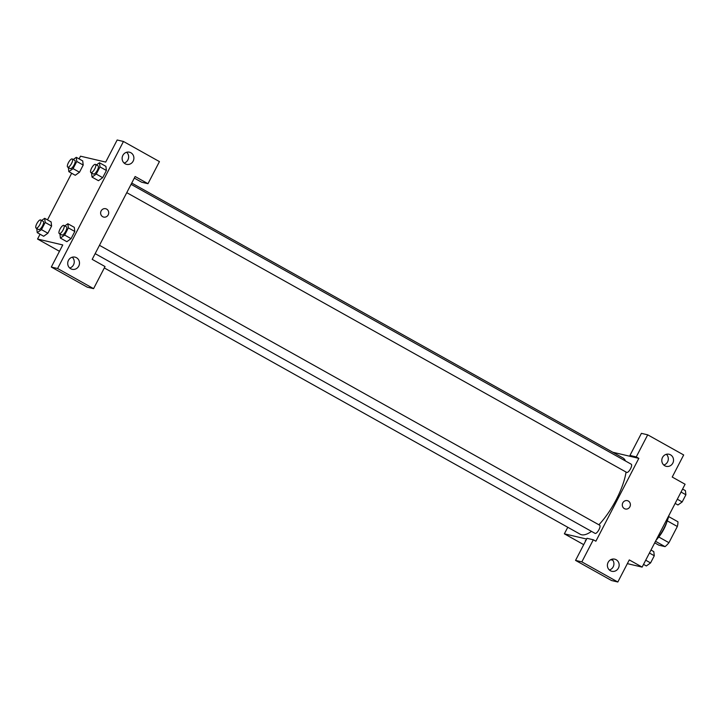 <?xml version="1.0" encoding="UTF-8"?>
<svg xmlns="http://www.w3.org/2000/svg" width="722" height="722" viewBox="0 0 722 722"><rect width="100%" height="100%" fill="white"/><g stroke="black" fill="none" stroke-linecap="round" stroke-linejoin="round"><path stroke-width="1.08" d="M667.272 520.86L677.335 526.491A16.777 5.596 -60.8 0 0 677.94 521.78L668.671 516.591M677.335 526.491L668.942 542.691A16.777 5.596 -60.8 0 1 665.052 546.635L658.888 545.191L654.701 542.845M658.789 537.015L668.942 542.691M655.513 541.292L665.052 546.635M666.975 521.636A17.184 5.731 119.2 0 1 663.906 529.082A17.184 5.731 119.2 0 1 657.562 538.459M655.883 540.57A24.99 8.33 -60.8 0 0 669.014 515.237M612.816 452.261L632.526 456.882L629.954 455.447L641.407 433.353L647.706 434.825L683.68 454.959L672.227 477.052L685.079 484.245L642.129 567.104L627.355 563.638M612.825 560.227L610.641 559.721M663.789 465.04A6.245 5.866 103.2 0 0 666.316 454.237M664.818 465.78A6.245 5.866 103.2 0 0 673.382 461.593A6.245 5.866 103.2 0 0 662.209 458.127A6.245 5.866 103.2 0 0 664.818 465.78M629.954 455.447L636.253 456.918L647.706 434.825M632.526 456.882L638.826 458.362L636.253 456.918M586.616 539.045L564.369 533.829L583.71 544.65M564.369 533.829L567.772 527.277M585.632 540.949L585.307 540.579L585.795 540.634M575.551 560.398L581.851 561.869L593.303 539.776L587.004 538.296L575.551 560.398L611.534 580.524L617.833 582.004L629.286 559.911L642.129 567.104M609.386 569.992A6.245 5.866 103.2 0 0 611.922 559.189M610.415 570.732A6.245 5.866 103.2 0 0 618.989 566.544A6.245 5.866 103.2 0 0 607.807 563.079A6.245 5.866 103.2 0 0 610.415 570.732M617.833 582.004L581.851 561.869M593.303 539.776L595.876 541.211L638.826 458.362M622.806 502.846A4.296 4.034 -76.8 0 1 630.27 505.743A4.296 4.034 -76.8 0 1 625.36 509.001A4.296 4.034 -76.8 0 1 622.806 502.846M625.36 509.001A4.296 4.034 103.2 0 0 630.27 505.743A4.296 4.034 103.2 0 0 627.319 500.635M126.765 192.657L626.705 472.414A4.684 1.561 -60.8 0 0 626.849 472.468A4.684 1.561 -60.8 0 0 630.468 468.885A4.684 1.561 -60.8 0 0 631.281 464.237L131.079 184.336M95.151 253.639L595.099 533.396A4.684 1.561 -60.8 0 0 595.235 533.45A4.684 1.561 -60.8 0 0 598.854 529.867A4.684 1.561 -60.8 0 0 599.675 525.219L99.474 245.318M104.32 267.943L580.244 534.253A43.726 14.575 -60.8 0 0 581.553 534.758A43.726 14.575 -60.8 0 0 591.489 531.374M598.881 524.777A43.726 14.575 -60.8 0 0 626.046 472.044M625.478 460.988A43.726 14.575 -60.8 0 0 622.951 457.938L131.738 183.063M92.19 259.36L135.131 176.511L147.983 183.704L159.436 161.602L123.462 141.476L57.607 268.521L93.58 288.647L105.033 266.553L92.19 259.36M102.695 216.699A4.296 4.034 -76.8 0 1 105.647 208.721A4.296 4.034 -76.8 0 1 108.589 213.82A4.296 4.034 -76.8 0 1 102.695 216.699M125.15 163.795A6.245 5.866 -76.8 0 1 129.437 152.189A6.245 5.866 -76.8 0 1 133.723 159.607A6.245 5.866 -76.8 0 1 125.15 163.795M70.747 268.746A6.245 5.866 -76.8 0 1 75.034 257.14A6.245 5.866 -76.8 0 1 79.321 264.559A6.245 5.866 -76.8 0 1 70.747 268.746M103.688 217.087A4.296 4.034 103.2 0 0 108.589 213.82A4.296 4.034 103.2 0 0 105.647 208.721M124.121 163.055A6.245 5.866 103.2 0 0 126.648 152.252M69.718 268.006A6.245 5.866 103.2 0 0 72.254 257.203M93.58 288.647L87.281 287.175L51.307 267.041L62.76 244.948L37.553 239.036L40.044 234.226M51.307 267.041L57.607 268.521M123.462 141.476L117.163 139.996L105.701 162.089L80.503 156.187L79.095 158.894M134.31 178.099L141.683 182.224L147.983 183.704M99.979 166.899L106.405 170.491L102.677 177.675L98.454 180.717L102.677 177.675L106.405 170.491L105.899 166.358L99.474 162.757L99.979 166.899L96.261 174.074L92.037 177.107L91.541 172.946M76.794 161.466L83.21 165.058L79.492 172.233L75.269 175.284L79.492 172.233L83.21 165.058L82.714 160.916L76.288 157.324L76.794 161.466L73.066 168.641L68.852 171.674L68.355 167.513M41.632 220.49L44.674 218.306L45.179 222.448L51.605 226.04L47.887 233.215L43.663 236.265L47.887 233.215L51.605 226.04L51.109 221.898M64.818 225.923L67.859 223.739L74.294 227.331L74.79 231.473L71.072 238.657L66.848 241.699L71.072 238.657L74.79 231.473L68.364 227.881L64.646 235.056L60.422 238.089L59.935 233.928M47.49 219.876L71.659 173.244M37.553 239.036L59.466 251.301M36.732 228.513L37.237 232.655L43.663 236.256M45.179 222.448L41.461 229.623L37.237 232.655M36.1 228.134L38.672 229.569A4.684 1.561 -60.8 0 0 38.807 229.623A4.684 1.561 -60.8 0 0 42.427 226.049A4.684 1.561 -60.8 0 0 43.248 221.392L40.676 219.957A4.684 1.561 -60.8 0 0 37.021 223.279A4.684 1.561 -60.8 0 0 36.1 228.134A4.684 1.561 -60.8 0 0 36.244 228.188A4.684 1.561 -60.8 0 0 39.854 224.614A4.684 1.561 -60.8 0 0 40.676 219.957M44.674 218.306L51.1 221.898M41.461 229.623L47.887 233.215M73.247 159.508L76.288 157.324M67.706 167.152L70.278 168.587A4.684 1.561 -60.8 0 0 70.422 168.641A4.684 1.561 -60.8 0 0 74.041 165.067A4.684 1.561 -60.8 0 0 74.853 160.41L72.281 158.975A4.684 1.561 -60.8 0 0 68.635 162.297A4.684 1.561 -60.8 0 0 67.706 167.152A4.684 1.561 -60.8 0 0 67.85 167.206A4.684 1.561 -60.8 0 0 71.469 163.632A4.684 1.561 -60.8 0 0 72.281 158.975M73.066 168.641L79.492 172.233M68.852 171.674L75.269 175.275M67.859 223.739L68.364 227.881M59.285 233.567L61.857 235.002A4.684 1.561 -60.8 0 0 61.993 235.056A4.684 1.561 -60.8 0 0 65.612 231.482A4.684 1.561 -60.8 0 0 66.433 226.825L63.861 225.39A4.684 1.561 -60.8 0 0 60.215 228.712A4.684 1.561 -60.8 0 0 59.285 233.567A4.684 1.561 -60.8 0 0 59.43 233.621A4.684 1.561 -60.8 0 0 63.049 230.047A4.684 1.561 -60.8 0 0 63.861 225.39M64.646 235.056L71.072 238.657M60.422 238.089L66.848 241.69M96.432 164.941L99.474 162.757M90.9 172.585L93.463 174.02A4.684 1.561 -60.8 0 0 93.607 174.074A4.684 1.561 -60.8 0 0 97.226 170.5A4.684 1.561 -60.8 0 0 98.039 165.843L95.475 164.408A4.684 1.561 -60.8 0 0 91.82 167.73A4.684 1.561 -60.8 0 0 90.9 172.585A4.684 1.561 -60.8 0 0 91.035 172.639A4.684 1.561 -60.8 0 0 94.654 169.065A4.684 1.561 -60.8 0 0 95.475 164.408M96.261 174.074L102.677 177.675M92.037 177.107L98.463 180.708M650.973 550.038L653.789 551.608L654.294 555.75L650.567 562.925L646.352 565.958L643.537 564.387M649.43 553.025L654.294 555.75M645.703 560.2L650.567 562.925M682.588 489.056L685.395 490.626L685.9 494.769L682.182 501.943L677.958 504.976L675.151 503.405M681.036 492.043L685.9 494.769M677.317 499.218L682.182 501.943"/></g></svg>
